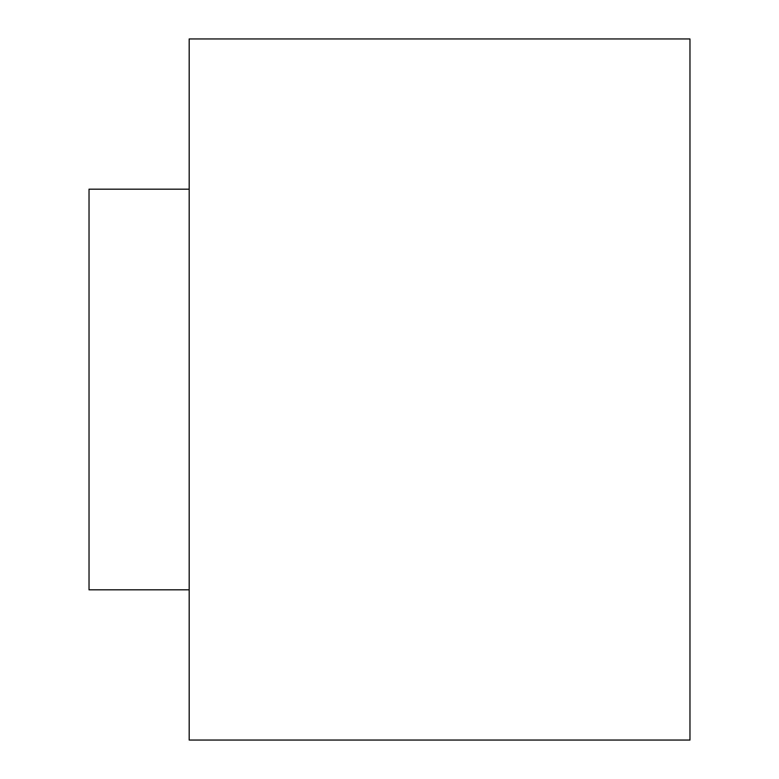 <?xml version="1.0" encoding="UTF-8"?>
<svg xmlns="http://www.w3.org/2000/svg" width="779" height="779" viewBox="0 0 779 779"><rect width="100%" height="100%" fill="white"/><g stroke="black" fill="none" stroke-linecap="round" stroke-linejoin="round"><path stroke-width="1.17" d="M689.97 38.95L689.97 740.05L689.97 38.95L189.19 38.95L189.19 740.05L189.19 38.95M189.19 589.81L89.03 589.81L189.19 589.81M89.03 189.19L89.03 589.81L89.03 189.19L189.19 189.19M689.97 740.05L189.19 740.05L689.97 740.05"/></g></svg>

